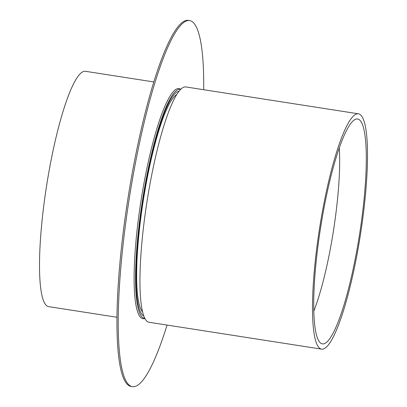 <?xml version="1.0" encoding="UTF-8"?>
<svg xmlns="http://www.w3.org/2000/svg" width="407" height="407" viewBox="0 0 407 407"><rect width="100%" height="100%" fill="white"/><g stroke="black" fill="none" stroke-linecap="round" stroke-linejoin="round"><path stroke-width="0.61" d="M142.725 312.154A111.152 19.302 -81.1 0 1 143.244 200.829A111.152 19.302 -81.1 0 1 176.602 94.622M321.683 349.15L149.14 322.278A119.093 20.681 -81.1 0 1 148.463 192.608A119.093 20.681 -81.1 0 1 185.79 86.93L358.333 113.797A119.093 20.681 -81.1 0 1 360.439 234.656A119.093 20.681 -81.1 0 1 321.683 349.15A119.093 20.681 -81.1 0 1 321.006 219.48A119.093 20.681 -81.1 0 1 358.333 113.797M339.28 147.787A104.65 18.173 -81.1 0 1 313.863 310.979M321.851 220.009A113.802 19.76 -81.1 0 1 356.232 119.068A113.802 19.76 -81.1 0 1 359.534 234.513A113.802 19.76 -81.1 0 1 321.281 343.493A113.802 19.76 -81.1 0 1 321.851 220.009M203.698 89.718A185.256 32.168 98.9 0 0 189.535 20.548A185.256 32.168 98.9 0 0 129.238 198.652A185.256 32.168 98.9 0 0 132.519 386.65A185.256 32.168 98.9 0 0 167.048 325.066M180.667 89.281L180.53 89.184A116.448 20.223 98.9 0 0 142.445 191.87A116.448 20.223 98.9 0 0 144.811 318.528L144.973 318.478M189.535 20.548L188.248 20.35A185.256 32.168 98.9 0 0 127.951 198.448A185.256 32.168 98.9 0 0 131.232 386.452L132.519 386.65M117.063 317.282L48.703 306.634A119.093 20.681 -81.1 0 1 48.026 176.964A119.093 20.681 -81.1 0 1 85.353 71.286L153.719 81.934M180.52 89.433A115.832 20.116 98.9 0 0 142.44 200.707A115.832 20.116 98.9 0 0 144.877 318.289M143.875 315.964A113.802 19.76 -81.1 0 1 142.786 200.758A113.802 19.76 -81.1 0 1 178.856 91.341"/></g></svg>
